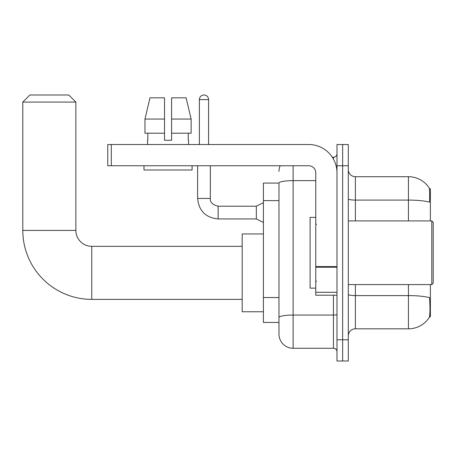 <?xml version="1.0" encoding="UTF-8"?>
<svg xmlns="http://www.w3.org/2000/svg" width="456" height="456" viewBox="0 0 456 456"><rect width="100%" height="100%" fill="white"/><g stroke="black" fill="none" stroke-linecap="round" stroke-linejoin="round"><path stroke-width="0.68" d="M430.373 220.926L430.373 188.738L429.364 188.738M429.455 316.789L430.373 316.789L430.373 284.595M278.975 183.078L263.408 183.078L263.408 322.449L278.975 322.449L278.975 334.117L278.975 183.078A14.147 2.457 180 0 1 293.123 180.639L315.763 180.639M348.304 335.89A7.074 7.074 0 0 1 355.378 328.816L408.439 328.816A24.761 24.761 0 0 0 429.142 317.638L429.142 317.638C429.991 315.643 430.185 309.938 429.723 300.515L429.541 297.654A24.761 4.298 180 0 0 408.439 295.602L408.439 284.595M342.644 339.777L342.644 361.004L348.304 361.004L348.304 339.777L342.644 339.777L342.644 361.004L336.984 361.004L336.984 339.777L342.644 339.777L342.644 165.745L342.644 339.777M336.984 339.777L336.984 144.518L342.644 144.518L342.644 165.745L342.644 144.518L348.304 144.518L348.304 339.777M408.439 220.926L408.439 200.093A24.761 4.298 180 0 1 429.489 202.128C429.826 193.982 429.694 189.206 429.085 187.804L429.085 187.804A24.761 24.761 0 0 0 408.439 176.711A24.761 24.761 0 0 1 428.999 187.672A24.761 24.761 0 0 0 408.439 176.711L355.378 176.711A7.074 7.074 0 0 1 348.304 169.632A7.074 7.074 0 0 0 355.378 176.711L355.378 220.926M293.123 165.745L293.123 348.27L333.45 348.27L333.45 295.209M332.321 157.252L333.45 157.252A3.54 3.54 0 0 0 336.984 153.718M278.975 326.336L278.975 319.969M336.984 351.804A3.54 3.54 0 0 0 333.45 348.27M278.975 171.405A14.147 14.147 0 0 1 280.155 165.745M293.123 348.27A14.147 14.147 0 0 1 278.975 334.117M171.581 140.277L164.508 140.277L171.581 140.277L164.508 140.277L171.581 140.277L171.581 97.829L186.094 97.829L191.121 119.05L191.121 133.198L171.581 133.198M164.508 119.05L144.968 119.05L149.99 97.829L144.968 119.05L149.99 97.829L164.508 97.829L164.508 140.277M242.187 299.381L91.776 299.381A68.976 68.976 0 0 1 22.8 230.405L22.8 102.07L29.874 94.996L68.788 94.996L75.861 102.07L22.8 102.07M91.776 299.381L91.776 246.325A15.92 15.92 0 0 1 75.861 230.405L75.861 102.07M263.408 233.945L242.187 233.945L242.187 311.762L263.408 311.762M336.984 295.209L315.763 295.209L315.763 266.6L336.984 266.6M336.984 172.818A28.3 28.3 0 0 0 308.683 144.518L111.304 144.518L111.304 165.745L308.683 165.745A7.074 7.074 0 0 1 315.763 172.818L315.763 266.6M111.304 165.745L107.764 165.745L107.764 144.518L111.304 144.518M147.527 140.277L147.835 140.277L147.527 140.277L147.527 144.518M188.562 140.277L188.254 140.277L188.562 140.277L188.562 144.518M188.254 133.198L188.254 140.277M147.835 140.277L147.835 133.198M143.988 165.745L143.988 169.985L192.096 169.985L192.096 165.745M164.508 133.198L144.968 133.198L144.968 119.05M191.121 133.198L191.121 119.05L171.581 119.05M191.121 119.05L186.094 97.829L191.121 119.05M431.786 220.926L433.2 222.34L433.2 283.182L431.786 284.595L431.786 220.926L348.304 220.926M315.763 217.387L310.103 217.387L310.103 288.135L315.763 288.135M199.38 144.518L199.38 99.596A4.6 4.6 0 0 1 203.98 94.996A4.6 4.6 0 0 1 208.58 99.596L208.58 144.518M263.408 222.482L256.335 218.943L256.335 206.209L263.408 202.675M197.613 165.745L197.613 198.428L210.347 198.428L210.347 165.745M278.975 200.617L263.408 200.617M278.975 297.534L263.408 297.534M408.439 328.816L408.439 295.602L355.378 295.602L355.378 328.816M429.085 187.804A24.761 24.761 0 0 0 408.439 176.711L408.439 200.093L355.378 200.093A7.074 1.231 0 0 1 348.304 198.867M348.304 165.745L336.984 165.745M355.378 284.595L355.378 295.602A7.074 1.231 0 0 1 348.304 294.371M336.984 314.44A3.54 0.616 0 0 1 333.45 315.056L293.123 315.056A14.147 2.457 180 0 0 278.975 317.513M333.45 159.115L333.45 157.252M22.8 230.405L75.861 230.405M336.984 267.216L315.763 267.216M315.763 292.285L336.984 292.285M256.335 218.943L218.133 218.943C205.684 217.711 198.844 210.877 197.613 198.428C198.844 210.877 205.684 217.711 218.133 218.943C205.684 217.711 198.844 210.877 197.613 198.428C198.844 210.877 205.684 217.711 218.133 218.943C205.684 217.711 198.844 210.877 197.613 198.428C198.844 210.877 205.684 217.711 218.133 218.943C205.684 217.711 198.844 210.877 197.613 198.428C198.844 210.877 205.684 217.711 218.133 218.943C205.684 217.711 198.844 210.877 197.613 198.428C198.844 210.877 205.684 217.711 218.133 218.943C205.684 217.711 198.844 210.877 197.613 198.428C198.844 210.877 205.684 217.711 218.133 218.943C205.684 217.711 198.844 210.877 197.613 198.428C198.844 210.877 205.684 217.711 218.133 218.943C205.684 217.711 198.844 210.877 197.613 198.428C198.844 210.877 205.684 217.711 218.133 218.943L218.133 206.22M199.38 99.596L208.58 99.596M242.187 246.325L91.776 246.325M210.347 198.428C209.92 202.202 212.513 204.795 218.133 206.209C212.513 204.795 209.92 202.202 210.347 198.428C209.92 202.202 212.513 204.795 218.133 206.209C212.513 204.795 209.92 202.202 210.347 198.428C209.92 202.202 212.513 204.795 218.133 206.209C212.513 204.795 209.92 202.202 210.347 198.428C209.92 202.202 212.513 204.795 218.133 206.209C212.513 204.795 209.92 202.202 210.347 198.428C209.92 202.202 212.513 204.795 218.133 206.209C212.513 204.795 209.92 202.202 210.347 198.428C209.92 202.202 212.513 204.795 218.133 206.209C212.513 204.795 209.92 202.202 210.347 198.428C209.92 202.202 212.513 204.795 218.133 206.209C212.513 204.795 209.92 202.202 210.347 198.428C209.92 202.202 212.513 204.795 218.133 206.209C212.513 204.795 209.92 202.202 210.347 198.428C209.92 202.202 212.513 204.795 218.133 206.209L256.335 206.209M348.304 284.595L431.786 284.595M316.47 224.46L315.763 223.753M316.47 281.061L315.763 281.768M197.613 198.428C198.844 210.877 205.684 217.711 218.133 218.943"/></g></svg>
